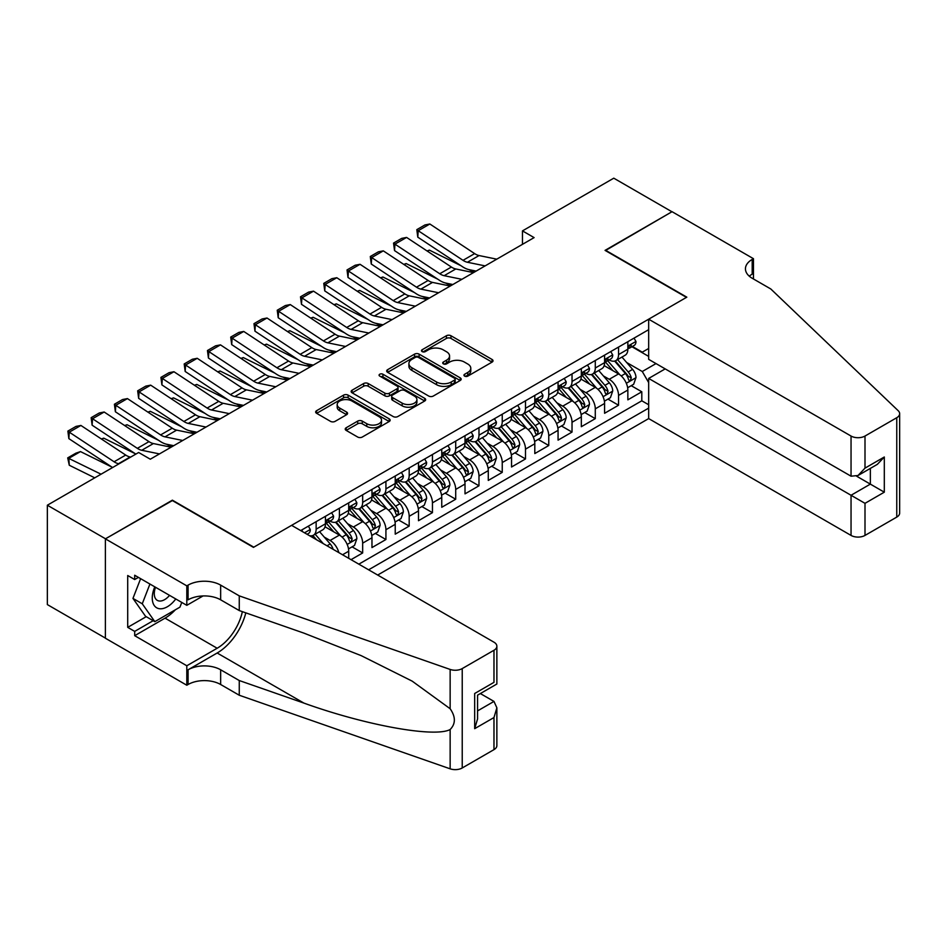 <?xml version="1.0" encoding="UTF-8"?>
<svg xmlns="http://www.w3.org/2000/svg" width="947" height="947" viewBox="0 0 947 947"><rect width="100%" height="100%" fill="white"/><g stroke="black" fill="none" stroke-linecap="round" stroke-linejoin="round"><path stroke-width="1.42" d="M464.622 376.113A2.261 1.302 0 0 0 467.818 376.113L492.073 362.109A3.232 1.858 0 0 0 493.02 360.795A3.232 1.858 0 0 0 492.073 359.469L450.973 335.747A3.232 1.858 0 0 0 446.404 335.747L422.149 349.751A2.261 1.302 0 0 0 421.486 350.674A2.261 1.302 0 0 0 422.149 351.597A2.261 1.302 0 0 0 425.345 351.597L428.482 349.786A10.334 5.966 0 0 1 443.101 349.786L446.522 351.763A10.334 5.966 0 0 1 449.553 355.977A10.334 5.966 0 0 1 446.522 360.191L443.385 362.014A2.261 1.302 0 0 0 442.723 362.938A2.261 1.302 0 0 0 443.385 363.861A2.261 1.302 0 0 0 446.582 363.861L449.718 362.038A10.334 5.966 0 0 1 464.338 362.038L467.759 364.015A10.334 5.966 0 0 1 470.789 368.241A10.334 5.966 0 0 1 467.759 372.455L464.622 374.266A2.261 1.302 0 0 0 463.959 375.19A2.261 1.302 0 0 0 464.622 376.113L464.622 374.266M346.176 427.76A3.232 1.858 0 0 0 345.229 429.074A3.232 1.858 0 0 0 346.176 430.4L357.706 437.052A3.232 1.858 0 0 0 362.263 437.052L389.217 421.498A3.232 1.858 0 0 0 390.152 420.172A3.232 1.858 0 0 0 389.217 418.858L348.117 395.136A3.232 1.858 0 0 0 343.548 395.136L316.606 410.69A3.232 1.858 0 0 0 315.659 412.004A3.232 1.858 0 0 0 316.606 413.318L330.527 421.368A3.232 1.858 0 0 0 335.096 421.368L346.626 414.703A3.232 1.858 0 0 0 347.573 413.389A3.232 1.858 0 0 0 346.626 412.075L339.724 408.086A8.641 4.984 0 0 1 337.191 404.558A8.641 4.984 0 0 1 342.518 399.954A8.641 4.984 0 0 1 351.941 401.031L378.989 416.656A8.641 4.984 0 0 1 381.523 420.172A8.641 4.984 0 0 1 376.196 424.789A8.641 4.984 0 0 1 366.773 423.7L362.263 421.095A3.232 1.858 0 0 0 357.706 421.095L346.176 427.76L346.176 430.4L357.706 423.783L357.706 421.095M172.378 500.572L105.508 538.784L47.35 505.213L47.35 604.588L105.389 638.1M172.378 500.17L253.796 547.177L686.468 297.37L605.05 250.375L671.932 211.761L613.774 178.178L522.472 230.89L522.472 244.326M47.35 505.213L138.653 452.488L150.289 459.212L534.108 237.614L522.472 230.89M428.719 396.059A3.232 1.858 0 0 0 433.276 396.059L460.218 380.493A3.232 1.858 0 0 0 461.165 379.179A3.232 1.858 0 0 0 460.218 377.865L419.119 354.131A3.232 1.858 0 0 0 414.561 354.131L387.619 369.685A3.232 1.858 0 0 0 386.672 371.011A3.232 1.858 0 0 0 387.619 372.325L428.719 396.059M380.635 376.598A2.261 1.302 0 0 1 382.931 376.918L382.931 374.231L424.718 398.356A3.232 1.858 0 0 1 425.665 399.681A3.232 1.858 0 0 1 424.718 400.995L397.776 416.55A3.232 1.858 0 0 1 393.206 416.55L352.106 392.827L352.106 390.188A3.232 1.858 0 0 0 351.159 391.502A3.232 1.858 0 0 0 352.106 392.827M352.106 390.188L363.636 383.535A3.232 1.858 0 0 1 368.205 383.535L384.873 393.159A3.232 1.858 0 0 0 389.442 393.159L397.089 388.732A3.232 1.858 0 0 0 398.036 387.418A3.232 1.858 0 0 0 397.089 386.104L379.735 376.077A2.261 1.302 0 0 1 379.072 375.154A2.261 1.302 0 0 1 380.469 373.958A2.261 1.302 0 0 1 382.931 374.231M351.041 559.665L362.665 552.953L352.083 546.845M347.525 523.655L353.361 527.029A13.163 7.6 60 0 1 362.665 543.152L371.97 537.778L371.97 547.579L385.926 539.518L375.343 533.41M370.786 510.232L376.622 513.605A13.163 7.6 60 0 1 385.926 529.716L395.23 524.342L395.23 534.155L409.187 526.094L398.604 519.986M394.047 496.796L399.883 500.17A13.163 7.6 60 0 1 409.187 516.293L418.491 510.918L418.491 520.72L432.448 512.658L421.865 506.55M417.307 483.372L423.143 486.746A13.163 7.6 60 0 1 432.448 502.857L441.752 497.483L441.752 507.284L455.708 499.235L445.126 493.127M440.568 469.937L446.404 473.311A13.163 7.6 60 0 1 455.708 489.433L465.013 484.059L465.013 493.861L478.981 485.799L468.386 479.691M463.829 456.513L469.665 459.887A13.163 7.6 60 0 1 478.981 475.998L488.285 470.623L488.285 480.425L502.241 472.375L491.647 466.255M487.089 443.078L492.937 446.451A13.163 7.6 60 0 1 502.241 462.562L511.546 457.2L511.546 467.001L525.502 458.94L514.919 452.832M510.35 429.654L516.198 433.016A13.163 7.6 60 0 1 525.502 449.138L534.806 443.764L534.806 453.566L548.763 445.516L538.18 439.396M533.611 416.218L539.459 419.592A13.163 7.6 60 0 1 548.763 435.703L558.067 430.34L558.067 440.142L572.024 432.081L561.441 425.972M556.883 402.783L562.719 406.156A13.163 7.6 60 0 1 572.024 422.279L581.328 416.905L581.328 426.706L595.284 418.645L584.701 412.537M580.144 389.359L585.98 392.733A13.163 7.6 60 0 1 595.284 408.844L604.588 403.469L604.588 413.283L618.545 405.221L618.545 395.42A13.163 7.6 -120 0 0 609.241 379.297L603.405 375.923M607.962 399.113L618.545 405.221M348.709 558.328L348.709 551.201A13.163 7.6 -120 0 0 339.405 535.091L325.022 526.781M338.86 552.634A13.163 7.6 60 0 0 330.101 540.465L324.253 537.091M371.97 537.778A13.163 7.6 -120 0 0 362.665 521.655L348.283 513.357M395.23 524.342A13.163 7.6 -120 0 0 385.926 508.231L371.544 499.921M418.491 510.918A13.163 7.6 -120 0 0 409.187 494.796L394.804 486.498M441.752 497.483A13.163 7.6 -120 0 0 432.448 481.372L418.065 473.062M465.013 484.059A13.163 7.6 -120 0 0 455.708 467.936L441.326 459.638M488.285 470.623A13.163 7.6 -120 0 0 478.981 454.513L464.586 446.203M511.546 457.2A13.163 7.6 -120 0 0 502.241 441.077L487.847 432.779M534.806 443.764A13.163 7.6 -120 0 0 525.502 427.653L511.108 419.343M558.067 430.34A13.163 7.6 -120 0 0 548.763 414.218L534.38 405.908M581.328 416.905A13.163 7.6 -120 0 0 572.024 400.794L557.641 392.484M604.588 403.469A13.163 7.6 -120 0 0 595.284 387.359L580.902 379.049M377.675 575.042L648.671 418.586L851.045 535.422L851.045 495.269L870.352 484.118L870.352 468.386M368.596 569.81L648.671 408.11M648.671 329.674L300.673 530.592M329.982 521.051L330.101 521.122A13.163 7.6 60 0 0 336.682 521.773L345.986 516.399A13.163 7.6 -120 0 0 348.709 510.374L348.709 502.857M353.243 507.628L353.361 507.687A13.163 7.6 60 0 0 359.943 508.35L369.247 502.975A13.163 7.6 -120 0 0 371.97 496.95L371.97 489.421M376.504 494.192L376.622 494.263A13.163 7.6 60 0 0 383.204 494.914L392.508 489.54A13.163 7.6 -120 0 0 395.23 483.515L395.23 475.998M399.764 480.756L399.883 480.827A13.163 7.6 60 0 0 406.464 481.478L415.769 476.116A13.163 7.6 -120 0 0 418.491 470.091L418.491 462.562M423.025 467.333L423.143 467.404A13.163 7.6 60 0 0 429.725 468.055L439.029 462.681A13.163 7.6 -120 0 0 441.752 456.655L441.752 449.138M446.286 453.897L446.404 453.968A13.163 7.6 60 0 0 452.986 454.619L462.29 449.257A13.163 7.6 -120 0 0 465.013 443.232L465.013 435.703M469.546 440.473L469.665 440.544A13.163 7.6 60 0 0 476.246 441.195L485.551 435.821A13.163 7.6 -120 0 0 488.285 429.796L488.285 422.279M492.807 427.038L492.937 427.109A13.163 7.6 60 0 0 499.507 427.76L508.811 422.386A13.163 7.6 -120 0 0 511.546 416.372L511.546 408.844M516.068 413.614L516.198 413.685A13.163 7.6 60 0 0 522.768 414.336L532.084 408.962A13.163 7.6 -120 0 0 534.806 402.937L534.806 395.42M539.328 400.179L539.459 400.25A13.163 7.6 60 0 0 546.04 400.901L555.344 395.526A13.163 7.6 -120 0 0 558.067 389.501L558.067 381.984M562.601 386.755L562.719 386.826A13.163 7.6 60 0 0 569.301 387.477L578.605 382.103A13.163 7.6 -120 0 0 581.328 376.077L581.328 368.561M585.862 373.319L585.98 373.39A13.163 7.6 60 0 0 592.562 374.041L601.866 368.667A13.163 7.6 -120 0 0 604.588 362.642L604.588 355.125M358.83 564.163L641.806 400.794L641.806 391.786L627.849 399.847L627.849 390.046A13.163 7.6 -120 0 0 618.545 373.923L604.162 365.625M609.122 359.896L609.241 359.955A13.163 7.6 -120 0 0 615.822 360.618A13.163 7.6 -120 0 0 618.545 354.592L618.545 347.064M615.822 360.618L625.127 355.243A13.163 7.6 -120 0 0 627.849 349.218L627.849 341.689M302.188 531.468L302.188 529.716M316.144 521.655L316.144 529.184A13.163 7.6 60 0 1 313.421 535.209A13.163 7.6 60 0 1 309.361 535.611M313.421 535.209L322.726 529.835A13.163 7.6 -120 0 0 325.448 523.809L325.448 516.293M339.405 508.231L339.405 515.748A13.163 7.6 60 0 1 336.682 521.773M362.665 494.796L362.665 502.324A13.163 7.6 60 0 1 359.943 508.35M385.926 481.372L385.926 488.889A13.163 7.6 60 0 1 383.204 494.914M409.187 467.936L409.187 475.465A13.163 7.6 60 0 1 406.464 481.478M432.448 454.513L432.448 462.029A13.163 7.6 60 0 1 429.725 468.055M455.708 441.077L455.708 448.594A13.163 7.6 60 0 1 452.986 454.619M478.981 427.653L478.981 435.17A13.163 7.6 60 0 1 476.246 441.195M502.241 414.218L502.241 421.735A13.163 7.6 60 0 1 499.507 427.76M525.502 400.782L525.502 408.311A13.163 7.6 60 0 1 522.768 414.336M548.763 387.359L548.763 394.875A13.163 7.6 60 0 1 546.04 400.901M572.024 373.923L572.024 381.452A13.163 7.6 60 0 1 569.301 387.477M595.284 360.499L595.284 368.016A13.163 7.6 60 0 1 592.562 374.041M595.284 408.844L595.284 418.645M572.024 422.279L572.024 432.081M548.763 435.703L548.763 445.516M525.502 449.138L525.502 458.94M502.241 462.562L502.241 472.375M478.981 475.998L478.981 485.799M455.708 489.433L455.708 499.235M432.448 502.857L432.448 512.658M409.187 516.293L409.187 526.094M385.926 529.716L385.926 539.518M362.665 543.152L362.665 552.953M648.671 382.588L642.279 371.508L626.665 362.5M642.279 371.508L655.999 363.589M631.921 346.732L648.671 356.403M632.383 346.46L642.279 352.166L648.671 348.472M631.223 385.678L641.806 391.786M641.806 400.794L648.671 404.748M465.522 376.433L467.759 375.142A10.334 5.966 0 0 0 470.789 370.928L470.789 368.241M449.553 355.977L449.553 358.664A10.334 5.966 0 0 1 446.522 362.879L444.285 364.169M492.038 362.133L450.973 338.434A3.232 1.858 0 0 0 446.404 338.434L423.049 351.917M460.183 380.528L419.119 356.818A3.232 1.858 0 0 0 414.561 356.818L387.654 372.349M454.513 380.102A2.261 1.302 0 0 0 455.176 379.179A2.261 1.302 0 0 0 454.513 378.255L418.444 357.433A2.261 1.302 0 0 0 415.236 357.433L411.933 359.339A10.334 5.966 0 0 0 408.903 363.553A10.334 5.966 0 0 0 411.933 367.779L436.591 382.02A10.334 5.966 0 0 0 451.198 382.02L454.513 380.102L454.513 382.789A2.261 1.302 0 0 0 455.176 381.866L455.176 379.179M408.903 363.553L408.903 366.24A10.334 5.966 0 0 0 411.933 370.466L411.933 367.779M454.513 382.789L451.198 384.695A10.334 5.966 0 0 1 436.591 384.695L411.933 370.466M352.154 392.851L363.636 386.222L363.636 383.535M398.036 387.418L398.036 390.105A3.232 1.858 0 0 1 397.089 391.419L389.442 395.834A3.232 1.858 0 0 1 384.873 395.834L368.205 386.222A3.232 1.858 0 0 0 363.636 386.222M382.931 376.918L424.67 401.019M402.167 403.138A8.641 4.984 0 0 0 411.578 404.215A8.641 4.984 0 0 0 416.917 399.61A8.641 4.984 0 0 0 414.384 396.083L404.854 390.578A3.232 1.858 0 0 0 400.285 390.578L392.638 394.994A3.232 1.858 0 0 0 391.691 396.32A3.232 1.858 0 0 0 392.638 397.633L402.167 403.138L402.167 405.825A8.641 4.984 0 0 0 411.578 406.902A8.641 4.984 0 0 0 416.917 402.297L416.917 399.61M391.691 396.32L391.691 399.007A3.232 1.858 0 0 0 392.638 400.321L392.638 397.633M402.167 405.825L392.638 400.321M381.523 420.172L381.523 422.859A8.641 4.984 0 0 1 376.196 427.476A8.641 4.984 0 0 1 366.773 426.387L362.263 423.783A3.232 1.858 0 0 0 357.706 423.783M337.191 404.558L337.191 407.246A8.641 4.984 0 0 0 339.724 410.773L339.724 408.086M346.626 412.075L346.626 414.703L339.724 410.773M389.17 421.522L348.117 397.823A3.232 1.858 0 0 0 343.548 397.823L316.641 413.354M627.66 387.737L633.661 384.269L635.993 377.557A8.712 5.031 -120 0 0 632.596 369.366L621.966 357.066M427.038 250.955L429.417 250.126L461 265.728M468.836 269.599L474.151 272.227M619.835 374.775L607.69 360.712M612.922 370.679L605.879 362.523A20.893 12.062 -120 0 0 605.228 361.79M614.639 361.091L625.387 373.532A8.712 5.031 60 0 1 628.488 379.534L629.128 380.576L630.311 380.41L631.282 377.924A8.712 5.031 -120 0 0 628.181 371.922L617.551 359.611M615.266 360.878L626.819 374.254A4.439 2.569 60 0 1 627.944 375.995L631.282 377.924M429.417 250.126L427.488 251.251M485.124 265.894L467.427 262.26A16.454 9.494 60 0 1 463.012 260.33L418.207 230.713L417.793 237.164L462.598 266.782A24.669 14.241 -120 0 0 469.203 269.682L476.104 271.091M634.017 338.138L635.993 341.559A8.712 5.031 60 0 1 634.182 345.418L629.767 347.975A8.712 5.031 -120 0 0 631.282 345.963L631.104 345.193M496.761 259.17L479.052 255.548A16.454 9.494 60 0 1 474.648 253.607L429.843 224.001L418.207 230.713L416.81 229.648L424.954 224.948L429.843 224.001M628.145 348.378L628.181 348.378A8.712 5.031 -120 0 0 629.767 347.975M630.157 345.312L631.282 345.963C630.738 344.649 629.802 345.182 628.488 347.573A8.712 5.031 60 0 1 627.849 348.816M417.793 237.164L416.81 229.648M154.799 586.856A21.379 12.347 120 0 0 159.818 608.767A21.379 12.347 120 0 0 175.775 598.954M155.521 587.27A14.643 8.452 120 0 0 157.309 600.374A14.643 8.452 120 0 0 159.451 601.025A14.643 8.452 120 0 0 169.549 595.367M181.777 602.422L179.942 607.145L154.823 621.646L145.518 616.272L132.959 598.409L140.618 578.664M154.823 621.646L142.263 603.784L149.922 584.039M132.959 598.409L142.263 603.784M665.185 368.892L648.671 378.433L865.002 503.331L865.002 535.422L896.762 517.098L896.762 417.71A9.872 5.694 0 0 0 899.65 413.685A9.872 5.694 0 0 0 898.23 410.738L770.799 288.977L752.19 278.24A23.024 13.294 180 0 1 745.443 268.841A23.024 13.294 180 0 1 752.19 259.431L753.469 258.697L672.05 211.69L605.405 250.576M648.671 378.433L648.671 418.586M605.405 250.174L686.824 297.169L648.671 319.198L851.045 436.046A9.872 5.694 0 0 0 865.002 436.046L896.762 417.71M753.469 258.697L753.469 278.169L752.77 278.572M648.671 319.198L648.671 359.351L851.045 476.199L851.045 436.046M899.65 413.685L899.65 513.061A9.872 5.694 180 0 1 896.762 517.098M865.002 535.422A9.872 5.694 180 0 1 851.045 535.422M749.278 276.193A23.024 13.294 180 0 1 752.19 274.145L752.19 259.431M856.633 476.199L884.309 492.18L865.002 503.331M865.002 436.046L865.002 468.138L858.029 475.512L851.045 476.199M865.002 468.138L884.309 456.999L877.336 464.361L858.029 475.512M291.605 525.348L493.979 642.196A9.872 5.694 -0 0 1 496.867 646.221A9.872 5.694 -0 0 1 493.979 650.258L462.231 668.582L462.231 767.97A9.872 5.694 180 0 1 450.145 768.822L239.26 695.24L220.651 684.503A23.024 13.294 -0 0 0 188.086 684.503L186.808 685.237L105.389 638.231L105.389 538.855L172.034 500.371L253.453 547.378L291.605 525.348M239.26 695.24L239.26 680.538L303.928 703.1C365.731 725.378 434.768 737.855 450.145 729.521C455.744 723.78 455.744 716.855 450.145 708.735L412.205 681.153L361.162 655.632L303.928 633.129L239.26 610.566L220.651 599.818A23.024 13.294 -0 0 0 188.086 599.818L188.086 585.116L186.808 585.85L105.389 538.855M239.26 610.566L239.26 595.864L220.651 585.116A23.024 13.294 -0 0 0 188.086 585.116M303.928 703.1L217.159 653.004L188.086 669.789A23.024 13.294 -0 0 1 220.651 669.789L239.26 680.538M493.979 749.633L493.979 717.542L496.867 707.811L496.867 745.609A9.872 5.694 180 0 1 493.979 749.633L462.231 767.97M450.145 708.735L450.145 669.434L239.26 595.864M175.313 609.821A37.004 21.367 -60 0 1 165.05 618.154L134.699 635.686L134.699 631.389L153.201 620.699M138.416 577.398L134.699 579.54L127.715 575.516L127.715 627.352L134.699 631.389M134.699 579.54L134.699 575.243L186.808 605.334L186.808 585.85M186.808 685.237L186.808 665.765L217.159 648.245A37.004 21.367 120 0 0 242.361 611.644M134.699 635.686L186.808 665.765M480.354 693.559L493.979 701.419L496.867 707.811M217.159 653.004A42.852 24.74 120 0 0 245.818 612.851M203.049 595.947L186.808 605.334M450.145 669.434A9.872 5.694 -0 0 0 462.231 668.582M127.715 627.352L146.217 616.675M493.979 717.542L474.672 728.681L477.56 718.962L477.56 695.169L496.867 684.018L496.867 646.221M474.672 728.681L474.672 693.5C478.436 695.666 478.436 695.666 474.672 693.5L493.979 682.349C497.743 684.527 497.743 684.527 493.979 682.349L493.979 650.258M604.399 401.173L610.401 397.704L612.733 390.981A8.712 5.031 -120 0 0 609.335 382.801L598.705 370.49M403.777 264.379L406.156 263.562L437.739 279.164M445.575 283.035L450.89 285.651M596.574 388.211L584.429 374.148M589.661 384.115L582.618 375.947A20.893 12.062 -120 0 0 581.967 375.225M591.378 374.515L602.126 386.956A8.712 5.031 60 0 1 605.228 392.969L605.867 393.999L607.039 393.834L608.021 391.36A8.712 5.031 -120 0 0 604.92 385.346L594.29 373.047M592.005 374.314L603.559 387.69A4.439 2.569 60 0 1 604.671 389.418L608.021 391.36M406.156 263.562L404.227 264.675M581.127 414.597L587.14 411.128L589.472 404.416A8.712 5.031 -120 0 0 586.075 396.225L575.445 383.926M380.516 277.814L382.896 276.998L414.478 292.587M422.315 296.458L427.63 299.086M573.314 401.635L561.169 387.572M566.401 397.539L559.357 389.383A20.893 12.062 -120 0 0 558.706 388.649M568.117 387.95L578.866 400.392A8.712 5.031 60 0 1 581.967 406.393L582.606 407.435L583.778 407.269L584.761 404.783A8.712 5.031 -120 0 0 581.659 398.782L571.029 386.471M568.745 387.737L580.298 401.114A4.439 2.569 60 0 1 581.411 402.854L584.761 404.783M382.896 276.998L380.966 278.11M557.866 428.032L563.879 424.564L566.211 417.84A8.712 5.031 -120 0 0 562.814 409.66L552.184 397.349M357.256 291.238L359.635 290.421L391.218 306.023M399.054 309.894L404.369 312.51M550.053 415.07L537.908 401.007M543.14 410.974L536.085 402.806A20.893 12.062 -120 0 0 535.446 402.084M544.845 401.374L555.605 413.827A8.712 5.031 60 0 1 558.706 419.829L559.346 420.859L560.517 420.693L561.5 418.219A8.712 5.031 -120 0 0 558.387 412.205L547.768 399.906M545.484 401.173L557.037 414.549A4.439 2.569 60 0 1 558.15 416.289L561.5 418.219M359.635 290.421L357.706 291.534M534.605 441.456L540.619 437.988L542.939 431.276A8.712 5.031 -120 0 0 539.553 423.084L528.923 410.785M333.995 304.674L336.374 303.857L367.957 319.447M375.793 323.318L381.108 325.946M526.792 428.494L514.647 414.431M519.879 424.41L512.824 416.242A20.893 12.062 -120 0 0 512.185 415.52M521.584 414.81L532.344 427.251A8.712 5.031 60 0 1 535.446 433.253L536.085 434.294L537.257 434.128L538.239 431.643A8.712 5.031 -120 0 0 535.126 425.641L524.496 413.33M522.223 414.608L533.777 427.973A4.439 2.569 60 0 1 534.889 429.713L538.239 431.643M336.374 303.857L334.433 304.97M461.864 279.318L444.167 275.684A16.454 9.494 60 0 1 439.751 273.754L394.946 244.148L394.532 250.6L439.337 280.217A24.669 14.241 -120 0 0 445.942 283.106L452.844 284.526M610.756 351.562L612.733 354.995A8.712 5.031 60 0 1 610.922 358.842L606.506 361.399A8.712 5.031 -120 0 0 608.021 359.387L607.844 358.617M473.5 272.606L455.791 268.972A16.454 9.494 60 0 1 451.388 267.042L406.583 237.425L394.946 244.148L393.55 243.083L401.694 238.384L406.583 237.425M604.884 361.813L604.92 361.813A8.712 5.031 -120 0 0 606.506 361.399M606.897 358.747L608.021 359.387C607.477 358.073 606.542 358.617 605.228 361.008A8.712 5.031 60 0 1 604.588 362.239M394.532 250.6L393.55 243.083M438.603 292.753L420.894 289.119A16.454 9.494 60 0 1 416.491 287.19L371.686 257.572L371.26 264.035L416.076 293.641A24.669 14.241 -120 0 0 422.682 296.541L429.583 297.962M587.495 364.997L589.472 368.419A8.712 5.031 60 0 1 587.661 372.278L583.245 374.834A8.712 5.031 -120 0 0 584.761 372.822L584.583 372.053M450.227 286.03L432.53 282.407A16.454 9.494 60 0 1 428.127 280.478L383.31 250.86L371.686 257.572L370.289 256.507L378.433 251.807L383.31 250.86M581.624 375.237L581.659 375.237A8.712 5.031 -120 0 0 583.245 374.834M583.636 372.171L584.761 372.822C584.216 371.508 583.281 372.041 581.967 374.432A8.712 5.031 60 0 1 581.328 375.675M371.26 264.035L370.289 256.507M415.342 306.177L397.633 302.555A16.454 9.494 60 0 1 393.23 300.613L348.425 271.008L347.999 277.459L392.816 307.077A24.669 14.241 -120 0 0 399.421 309.965L406.322 311.385M564.234 378.421L566.211 381.854A8.712 5.031 60 0 1 564.4 385.713L559.985 388.258A8.712 5.031 -120 0 0 561.5 386.258L561.311 385.476M426.967 299.465L409.27 295.831A16.454 9.494 60 0 1 404.866 293.901L360.049 264.296L348.425 271.008L347.028 269.942L355.161 265.243L360.049 264.296M558.351 388.672L558.387 388.672A8.712 5.031 -120 0 0 559.985 388.258M560.375 385.607L561.5 386.258C560.955 384.944 560.02 385.476 558.706 387.868A8.712 5.031 60 0 1 558.067 389.099M347.999 277.459L347.028 269.942M392.082 319.613L374.373 315.978A16.454 9.494 60 0 1 369.969 314.049L325.164 284.431L324.738 290.895L369.543 320.5A24.669 14.241 -120 0 0 376.16 323.401L383.062 324.821M540.974 391.857L542.939 395.278A8.712 5.031 60 0 1 541.139 399.137L536.724 401.694A8.712 5.031 -120 0 0 538.239 399.681L538.05 398.912M403.706 312.901L386.009 309.267A16.454 9.494 60 0 1 381.594 307.337L336.789 277.72L325.164 284.431L323.767 283.366L331.9 278.667L336.789 277.72M535.091 402.096L535.126 402.096A8.712 5.031 -120 0 0 536.724 401.694M537.115 399.03L538.239 399.681C537.695 398.367 536.76 398.9 535.446 401.291A8.712 5.031 60 0 1 534.806 402.534M324.738 290.895L323.767 283.366M511.344 454.891L517.358 451.423L519.678 444.699A8.712 5.031 -120 0 0 516.293 436.52L505.662 424.209M310.734 318.109L313.114 317.281L344.696 332.882M352.533 336.753L357.848 339.369M503.532 441.929L491.386 427.866M496.619 437.834L489.563 429.666A20.893 12.062 -120 0 0 488.924 428.944M498.323 428.233L509.072 440.686A8.712 5.031 60 0 1 512.185 446.688L512.824 447.718L513.996 447.552L514.979 445.078A8.712 5.031 -120 0 0 511.865 439.077L501.235 426.766M498.962 428.032L510.504 441.409A4.439 2.569 60 0 1 511.629 443.149L514.979 445.078M313.114 317.281L311.172 318.393M368.821 333.036L351.112 329.414A16.454 9.494 60 0 1 346.709 327.473L301.904 297.867L301.477 304.318L346.282 333.936A24.669 14.241 -120 0 0 352.9 336.836L359.801 338.245M517.701 405.292L519.678 408.713A8.712 5.031 60 0 1 517.879 412.572L513.463 415.117A8.712 5.031 -120 0 0 514.979 413.117L514.789 412.336M380.445 326.324L362.748 322.69A16.454 9.494 60 0 1 358.333 320.761L313.528 291.155L301.904 297.867L300.495 296.802L308.639 292.102L313.528 291.155M511.83 415.532L511.865 415.532A8.712 5.031 -120 0 0 513.463 415.117M513.854 412.466L514.979 413.117C514.422 411.803 513.499 412.336 512.185 414.727A8.712 5.031 60 0 1 511.546 415.97M301.477 304.318L300.495 296.802M488.084 468.315L494.097 464.847L496.417 458.135A8.712 5.031 -120 0 0 493.02 449.955L482.402 437.644M287.474 331.533L289.853 330.716L321.424 346.306M329.272 350.177L334.587 352.805M480.271 455.365L468.126 441.29M473.358 451.269L466.303 443.101A20.893 12.062 -120 0 0 465.652 442.379M475.063 441.669L485.811 454.11A8.712 5.031 60 0 1 488.924 460.124L489.552 461.153L490.735 460.988L491.718 458.502A8.712 5.031 -120 0 0 488.605 452.5L477.975 440.201M475.702 441.468L487.243 454.832A4.439 2.569 60 0 1 488.368 456.572L491.718 458.502M289.853 330.716L287.912 331.829M345.548 346.472L327.851 342.838A16.454 9.494 60 0 1 323.448 340.908L278.631 311.291L278.217 317.754L323.022 347.36A24.669 14.241 -120 0 0 329.639 350.26L336.54 351.68M494.441 418.716L496.417 422.137A8.712 5.031 60 0 1 494.618 425.996L490.191 428.553A8.712 5.031 -120 0 0 491.718 426.541L491.529 425.771M357.185 339.76L339.488 336.126A16.454 9.494 60 0 1 335.072 334.196L290.267 304.579L278.631 311.291L277.234 310.237L285.378 305.526L290.267 304.579M488.569 428.955L488.605 428.955A8.712 5.031 -120 0 0 490.191 428.553M490.593 425.89L491.718 426.541C491.162 425.227 490.238 425.771 488.924 428.151A8.712 5.031 60 0 1 488.285 429.393M278.217 317.754L277.234 310.237M464.823 481.751L470.837 478.282L473.157 471.57A8.712 5.031 -120 0 0 469.759 463.379L459.141 451.08M264.201 344.968L266.581 344.14L298.163 359.742M306.011 363.612L311.326 366.24M457.01 468.789L444.853 454.726M450.097 464.693L443.042 456.537A20.893 12.062 -120 0 0 442.391 455.803M451.802 455.093L462.55 467.546A8.712 5.031 60 0 1 465.664 473.547L466.291 474.577L467.475 474.411L468.457 471.937A8.712 5.031 -120 0 0 465.344 465.936L454.714 453.625M452.429 454.891L463.983 468.268A4.439 2.569 60 0 1 465.107 470.008L468.457 471.937M266.581 344.14L264.651 345.264M322.288 359.896L304.591 356.273A16.454 9.494 60 0 1 300.187 354.332L255.37 324.726L254.956 331.178L299.761 360.795A24.669 14.241 -120 0 0 306.378 363.695L313.279 365.104M471.18 432.152L473.157 435.573A8.712 5.031 60 0 1 471.357 439.432L466.93 441.977A8.712 5.031 -120 0 0 468.457 439.976L468.268 439.195M333.924 353.184L316.215 349.55A16.454 9.494 60 0 1 311.812 347.62L267.007 318.014L255.37 324.726L253.974 323.661L262.118 318.961L267.007 318.014M465.308 442.391L465.344 442.391A8.712 5.031 -120 0 0 466.93 441.977M467.321 439.325L468.457 439.976C467.901 438.662 466.978 439.195 465.664 441.586A8.712 5.031 60 0 1 465.013 442.829M254.956 331.178L253.974 323.661M441.562 495.186L447.576 491.706L449.896 484.994A8.712 5.031 -120 0 0 446.499 476.815L435.869 464.504M240.94 358.392L243.32 357.575L274.902 373.165M282.751 377.036L288.054 379.664M433.75 482.224L421.593 468.161M426.837 478.128L419.781 469.961A20.893 12.062 -120 0 0 419.13 469.238M428.541 468.528L439.29 480.969A8.712 5.031 60 0 1 442.403 486.983L443.03 488.013L444.214 487.847L445.185 485.361A8.712 5.031 -120 0 0 442.083 479.36L431.453 467.06M429.169 468.327L440.722 481.692A4.439 2.569 60 0 1 441.847 483.432L445.185 485.361M243.32 357.575L241.39 358.688M299.027 373.331L281.33 369.697A16.454 9.494 60 0 1 276.915 367.767L232.11 338.162L231.695 344.613L276.5 374.219A24.669 14.241 -120 0 0 283.117 377.119L290.019 378.54M447.919 445.575L449.896 448.996A8.712 5.031 60 0 1 448.097 452.855L443.67 455.412A8.712 5.031 -120 0 0 445.185 453.4L445.007 452.63M310.663 366.619L292.954 362.985A16.454 9.494 60 0 1 288.551 361.056L243.746 331.438L232.11 338.162L230.713 337.096L238.857 332.397L243.746 331.438M442.048 455.815L442.083 455.815A8.712 5.031 -120 0 0 443.67 455.412M444.06 452.749L445.185 453.4C444.64 452.086 443.717 452.63 442.403 455.01A8.712 5.031 60 0 1 441.752 456.253M231.695 344.613L230.713 337.096M418.302 508.61L424.315 505.142L426.635 498.43A8.712 5.031 -120 0 0 423.238 490.238L412.608 477.939M217.68 371.828L220.059 370.999L251.642 386.601M259.49 390.472L264.793 393.1M410.477 495.648L398.332 481.585M403.564 491.552L396.521 483.396A20.893 12.062 -120 0 0 395.87 482.662M405.28 481.952L416.029 494.405A8.712 5.031 60 0 1 419.142 500.407L419.77 501.437L420.953 501.271L421.924 498.797A8.712 5.031 -120 0 0 418.823 492.795L408.193 480.484M405.908 481.751L417.461 495.127A4.439 2.569 60 0 1 418.586 496.867L421.924 498.797M220.059 370.999L218.13 372.124M275.766 386.767L258.069 383.133A16.454 9.494 60 0 1 253.654 381.203L208.849 351.586L208.435 358.037L253.24 387.654A24.669 14.241 -120 0 0 259.845 390.555L266.746 391.963M424.658 459.011L426.635 462.432A8.712 5.031 60 0 1 424.836 466.291L420.409 468.836A8.712 5.031 -120 0 0 421.924 466.835L421.746 466.054M287.403 380.043L269.694 376.421A16.454 9.494 60 0 1 265.29 374.479L220.485 344.874L208.849 351.586L207.452 350.52L215.596 345.821L220.485 344.874M418.787 469.25L418.823 469.25A8.712 5.031 -120 0 0 420.409 468.836M420.799 466.184L421.924 466.835C421.379 465.522 420.444 466.054 419.142 468.445A8.712 5.031 60 0 1 418.491 469.688M208.435 358.037L207.452 350.52M395.041 522.046L401.043 518.565L403.375 511.853A8.712 5.031 -120 0 0 399.977 503.674L389.347 491.363M194.419 385.251L196.798 384.435L228.381 400.025M236.217 403.896L241.532 406.523M387.216 509.084L375.071 495.021M380.303 504.988L373.26 496.82A20.893 12.062 -120 0 0 372.609 496.098M382.02 495.388L392.768 507.829A8.712 5.031 60 0 1 395.87 513.842L396.509 514.872L397.693 514.706L398.663 512.232A8.712 5.031 -120 0 0 395.562 506.219L384.932 493.92M382.647 495.186L394.201 508.563A4.439 2.569 60 0 1 395.313 510.291L398.663 512.232M196.798 384.435L194.869 385.547M252.506 400.19L234.809 396.556A16.454 9.494 60 0 1 230.393 394.627L185.588 365.021L185.174 371.473L229.979 401.078A24.669 14.241 -120 0 0 236.584 403.978L243.486 405.399M401.398 472.435L403.375 475.868A8.712 5.031 60 0 1 401.564 479.715L397.148 482.272A8.712 5.031 -120 0 0 398.663 480.259L398.486 479.49M264.142 393.478L246.433 389.844A16.454 9.494 60 0 1 242.03 387.915L197.225 358.297L185.588 365.021L184.192 363.956L192.336 359.256L197.225 358.297M395.526 482.674L395.562 482.674A8.712 5.031 -120 0 0 397.148 482.272M397.539 479.608L398.663 480.259C398.119 478.945 397.184 479.49 395.87 481.869A8.712 5.031 60 0 1 395.23 483.112M185.174 371.473L184.192 363.956M371.78 535.469L377.782 532.001L380.114 525.289A8.712 5.031 -120 0 0 376.717 517.098L366.087 504.798M171.158 398.687L173.538 397.858L205.12 413.46M212.957 417.331L218.272 419.959M363.956 522.507L351.81 508.444M357.043 518.411L349.999 510.255A20.893 12.062 -120 0 0 349.348 509.522M358.759 508.811L369.508 521.264A8.712 5.031 60 0 1 372.609 527.266L373.248 528.308L374.42 528.142L375.403 525.656A8.712 5.031 -120 0 0 372.301 519.654L361.671 507.343M359.387 508.61L370.94 521.986A4.439 2.569 60 0 1 372.053 523.727L375.403 525.656M173.538 397.858L171.608 398.983M229.245 413.626L211.548 409.992A16.454 9.494 60 0 1 207.133 408.062L162.328 378.445L161.901 384.896L206.718 414.514A24.669 14.241 -120 0 0 213.324 417.414L220.225 418.823M378.137 485.87L380.114 489.291A8.712 5.031 60 0 1 378.303 493.15L373.887 495.695A8.712 5.031 -120 0 0 375.403 493.695L375.225 492.925M240.881 406.902L223.172 403.28A16.454 9.494 60 0 1 218.769 401.339L173.952 371.733L162.328 378.445L160.931 377.38L169.075 372.68L173.952 371.733M372.266 496.11L372.301 496.11A8.712 5.031 -120 0 0 373.887 495.695M374.278 493.044L375.403 493.695C374.858 492.381 373.923 492.913 372.609 495.305A8.712 5.031 60 0 1 371.97 496.548M161.901 384.896L160.931 377.38M348.508 548.905L354.521 545.436L356.853 538.713A8.712 5.031 -120 0 0 353.456 530.533L342.826 518.222M147.898 412.111L150.277 411.294L181.86 426.884M189.696 430.767L195.011 433.383M340.695 535.943L328.55 521.88M333.782 531.847L326.739 523.679A20.893 12.062 -120 0 0 326.088 522.957M335.498 522.247L346.247 534.688A8.712 5.031 60 0 1 349.348 540.701L349.988 541.731L351.159 541.566L352.142 539.092A8.712 5.031 -120 0 0 349.029 533.078L338.41 520.779M336.126 522.046L347.679 535.422A4.439 2.569 60 0 1 348.792 537.15L352.142 539.092M150.277 411.294L148.348 412.407M205.984 427.05L188.275 423.416A16.454 9.494 60 0 1 183.872 421.486L139.067 391.88L138.641 398.332L183.458 427.949A24.669 14.241 -120 0 0 190.063 430.838L196.964 432.258M354.876 499.294L356.853 502.727A8.712 5.031 60 0 1 355.042 506.574L350.627 509.131A8.712 5.031 -120 0 0 352.142 507.118L351.964 506.349M217.609 420.338L199.912 416.704A16.454 9.494 60 0 1 195.508 414.774L150.691 385.157L139.067 391.88L137.67 390.815L145.814 386.116L150.691 385.157M349.005 509.545L349.029 509.545A8.712 5.031 -120 0 0 350.627 509.131M351.017 506.467L352.142 507.118C351.597 505.805 350.662 506.349 349.348 508.74A8.712 5.031 60 0 1 348.709 509.971M138.641 398.332L137.67 390.815M333.131 549.331A8.712 5.031 -120 0 0 330.195 543.957L319.565 531.658M124.637 425.546L127.016 424.73L158.599 440.319M166.435 444.19L171.75 446.818M323.306 543.661L315.15 534.203M312.865 535.469L316.57 539.766M312.226 535.682L314.96 538.843M127.016 424.73L125.087 425.842M182.724 440.485L165.015 436.851A16.454 9.494 60 0 1 160.611 434.922L115.806 405.304L115.38 411.767L160.197 441.373A24.669 14.241 -120 0 0 166.802 444.273L173.703 445.682M331.616 512.729L333.593 516.151A8.712 5.031 60 0 1 331.781 520.01L327.366 522.566A8.712 5.031 -120 0 0 328.881 520.554L328.692 519.785M194.348 433.762L176.651 430.139A16.454 9.494 60 0 1 172.247 428.198L127.431 398.592L115.806 405.304L114.409 404.239L122.542 399.539L127.431 398.592M325.732 522.969L325.768 522.969A8.712 5.031 -120 0 0 327.366 522.566M327.757 519.903L328.881 520.554C328.337 519.24 327.402 519.773 326.088 522.164A8.712 5.031 60 0 1 325.448 523.407M115.38 411.767L114.409 404.239M101.376 438.97L103.756 438.153L135.338 453.755M103.756 438.153L101.814 439.266M159.463 453.909L141.754 450.275A16.454 9.494 60 0 1 137.351 448.345L92.546 418.74L92.119 425.191L135.871 454.098M308.343 526.153L310.32 529.586A8.712 5.031 60 0 1 308.521 533.445L307.065 534.286M171.087 447.197L153.39 443.563A16.454 9.494 60 0 1 148.975 441.633L104.17 412.016L92.546 418.74L91.149 417.674L99.281 412.975L104.17 412.016M92.119 425.191L91.149 417.674M80.495 451.589L68.859 458.301L69.273 465.237L67.711 457.886L75.855 453.187L80.495 451.589L112.077 467.179M67.711 457.886L101.057 474.198M94.771 477.833L69.273 465.237M119.038 463.817L118.493 463.71A16.454 9.494 60 0 1 114.09 461.781L69.273 432.163L68.859 438.627L112.61 467.534M130.662 457.105L130.13 456.999A16.454 9.494 60 0 1 125.714 455.069L80.909 425.452L69.273 432.163L67.876 431.098L76.02 426.399L80.909 425.452M68.859 438.627L67.876 431.098M330.101 540.465L339.405 535.091M353.361 527.029L362.665 521.655M376.622 513.605L385.926 508.231M399.883 500.17L409.187 494.796M423.143 486.746L432.448 481.372M446.404 473.311L455.708 467.936M469.665 459.887L478.981 454.513M492.937 446.451L502.241 441.077M516.198 433.016L525.502 427.653M539.459 419.592L548.763 414.218M562.719 406.156L572.024 400.794M585.98 392.733L595.284 387.359M609.241 379.297L618.545 373.923M618.545 354.592L627.849 349.218M316.144 529.184L325.448 523.809M339.405 515.748L348.709 510.374M362.665 502.324L371.97 496.95M385.926 488.889L395.23 483.515M409.187 475.465L418.491 470.091M432.448 462.029L441.752 456.655M455.708 448.594L465.013 443.232M478.981 435.17L488.285 429.796M502.241 421.735L511.546 416.372M525.502 408.311L534.806 402.937M548.763 394.875L558.067 389.501M572.024 381.452L581.328 376.077M595.284 368.016L604.588 362.642M618.545 395.42L627.849 390.046M342.542 554.764L348.709 551.201M467.759 375.142L467.759 372.455M443.385 363.861L443.385 362.014M446.522 362.879L446.522 360.191M422.149 351.597L422.149 349.751M446.404 338.434L446.404 335.747M450.973 338.434L450.973 335.747M492.073 362.109L492.073 359.469M387.619 372.325L387.619 369.685M414.561 356.818L414.561 354.131M419.119 356.818L419.119 354.131M460.218 380.493L460.218 377.865M436.591 384.695L436.591 382.02M451.198 384.695L451.198 382.02M368.205 386.222L368.205 383.535M384.873 395.834L384.873 393.159M389.442 395.834L389.442 393.159M397.089 391.419L397.089 388.732M424.718 400.995L424.718 398.356M362.263 423.783L362.263 421.095M366.773 426.387L366.773 423.7M316.606 413.318L316.606 410.69M343.548 397.823L343.548 395.136M348.117 397.823L348.117 395.136M389.217 421.498L389.217 418.858M626.322 383.275L635.934 377.723M628.181 371.922L632.596 369.366M621.232 375.935L625.387 373.532M635.934 341.465L627.849 346.128M467.427 262.26L479.052 255.548M463.012 260.33L474.648 253.607M884.309 456.999L884.309 492.18M220.651 599.818L220.651 585.116M220.651 669.789L220.651 684.503M450.145 768.822L450.145 729.521M188.086 669.789L188.086 684.503M165.05 618.154L217.159 648.245M477.56 710.901L493.979 701.419M603.061 396.698L612.673 391.158M604.92 385.346L609.335 382.801M597.971 389.359L602.126 386.956M579.801 410.134L589.413 404.582M581.659 398.782L586.075 396.225M574.699 402.795L578.866 400.392M556.54 423.558L566.152 418.018M558.387 412.205L562.814 409.66M551.438 416.218L555.605 413.827M533.279 436.993L542.891 431.441M535.126 425.641L539.553 423.084M528.177 429.654L532.344 427.251M612.673 354.888L604.588 359.552M444.167 275.684L455.791 268.972M439.751 273.754L451.388 267.042M589.413 368.324L581.328 372.988M420.894 289.119L432.53 282.407M416.491 287.19L428.127 280.478M566.152 381.748L558.067 386.423M397.633 302.555L409.27 295.831M393.23 300.613L404.866 293.901M542.891 395.183L534.806 399.847M374.373 315.978L386.009 309.267M369.969 314.049L381.594 307.337M510.019 450.417L519.631 444.877M511.865 439.077L516.293 436.52M504.917 443.078L509.072 440.686M519.631 408.607L511.546 413.283M351.112 329.414L362.748 322.69M346.709 327.473L358.333 320.761M486.758 463.852L496.358 458.301M488.605 452.5L493.02 449.955M481.656 456.513L485.811 454.11M496.358 422.042L488.285 426.706M327.851 342.838L339.488 336.126M323.448 340.908L335.072 334.196M463.497 477.276L473.098 471.736M465.344 465.936L469.759 463.379M458.395 469.949L462.55 467.546M473.098 435.466L465.013 440.142M304.591 356.273L316.215 349.55M300.187 354.332L311.812 347.62M440.237 490.712L449.837 485.16M442.083 479.36L446.499 476.815M435.135 483.372L439.29 480.969M449.837 448.902L441.752 453.566M281.33 369.697L292.954 362.985M276.915 367.767L288.551 361.056M416.964 504.135L426.576 498.596M418.823 492.795L423.238 490.238M411.874 496.808L416.029 494.405M426.576 462.337L418.491 467.001M258.069 383.133L269.694 376.421M253.654 381.203L265.29 374.479M393.703 517.571L403.315 512.019M395.562 506.219L399.977 503.674M388.613 510.232L392.768 507.829M403.315 475.761L395.23 480.425M234.809 396.556L246.433 389.844M230.393 394.627L242.03 387.915M370.443 531.007L380.055 525.455M372.301 519.654L376.717 517.098M365.353 523.667L369.508 521.264M380.055 489.197L371.97 493.861M211.548 409.992L223.172 403.28M207.133 408.062L218.769 401.339M347.182 544.43L356.794 538.879M349.029 533.078L353.456 530.533M342.08 537.091L346.247 534.688M356.794 502.62L348.709 507.284M188.275 423.416L199.912 416.704M183.872 421.486L195.508 414.774M327.011 545.792L330.195 543.957M333.533 516.056L325.448 520.72M165.015 436.851L176.651 430.139M160.611 434.922L172.247 428.198M310.273 529.48L304.508 532.806M141.754 450.275L153.39 443.563M137.351 448.345L148.975 441.633M118.493 463.71L130.13 456.999M114.09 461.781L125.714 455.069"/></g></svg>
